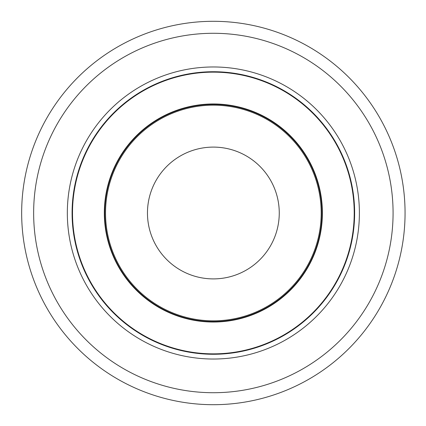 <?xml version="1.0" encoding="UTF-8"?>
<svg xmlns="http://www.w3.org/2000/svg" width="426" height="426" viewBox="0 0 426 426"><rect width="100%" height="100%" fill="white"/><g stroke="black" fill="none" stroke-linecap="round" stroke-linejoin="round"><path stroke-width="0.64" d="M104.343 213A109.019 109.019 0 0 1 213.362 103.981A109.019 109.019 0 0 1 322.381 213A109.019 109.019 0 0 1 213.362 322.019A109.019 109.019 0 0 1 104.343 213M321.955 213A108.598 108.598 0 0 0 159.063 118.95A108.598 108.598 0 0 0 159.063 307.05A108.598 108.598 0 0 0 321.955 213M321.193 213A107.831 107.831 0 0 0 159.446 119.615A107.831 107.831 0 0 0 159.446 306.385A107.831 107.831 0 0 0 321.193 213M72.085 213A141.278 141.278 0 0 1 283.998 90.653A141.278 141.278 0 0 1 283.998 335.347A141.278 141.278 0 0 1 72.085 213M279.259 213A65.897 65.897 0 0 0 180.411 155.932A65.897 65.897 0 0 0 180.411 270.068A65.897 65.897 0 0 0 279.259 213M322.391 213A109.029 109.029 0 0 0 158.845 118.577A109.029 109.029 0 0 0 158.845 307.423A109.029 109.029 0 0 0 322.391 213M33.643 213A179.719 179.719 0 0 1 303.221 57.361A179.719 179.719 0 0 1 303.221 368.639A179.719 179.719 0 0 1 33.643 213M21.662 213A191.7 191.7 0 0 1 245.317 23.984A191.7 191.7 0 0 1 394.407 276.021A191.7 191.7 0 0 1 21.662 213M359.39 213A146.027 146.027 0 0 1 140.346 339.463A146.027 146.027 0 0 1 140.346 86.537A146.027 146.027 0 0 1 359.39 213M354.214 213A140.857 140.857 0 0 0 142.934 91.015A140.857 140.857 0 0 0 142.934 334.985A140.857 140.857 0 0 0 354.214 213"/></g></svg>
